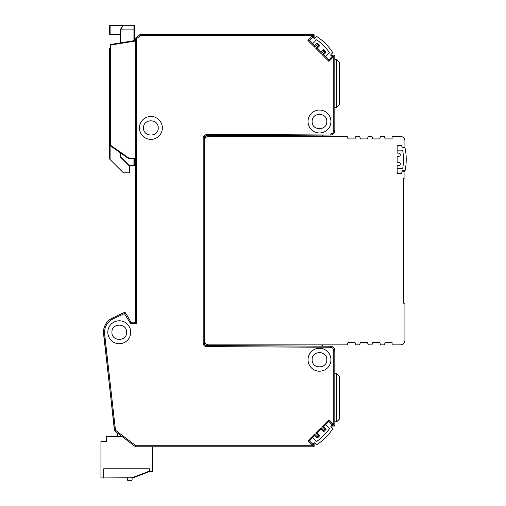 <?xml version="1.0" encoding="UTF-8"?>
<svg xmlns="http://www.w3.org/2000/svg" width="506" height="506" viewBox="0 0 506 506"><rect width="100%" height="100%" fill="white"/><g stroke="black" fill="none" stroke-linecap="round" stroke-linejoin="round"><path stroke-width="0.76" d="M110.884 145.507L110.333 145.507L110.567 145.956A0.55 0.55 0 0 1 110.333 145.507L110.896 145.5L110.58 145.943L128.524 158.504L128.84 158.062L128.834 158.606L135.551 158.606L135.551 322.195L136.601 323.252L130.333 323.252L124.438 313.587L113.04 318.9L112.591 317.932A15.806 15.806 0 0 0 103.566 334.03L114.647 430.903A0.55 0.55 0 0 1 114.432 430.53L103.483 331.525M135.532 40.973L135.532 40.417L110.795 44.471L110.884 45.009L110.795 44.465L110.479 44.661L110.896 45.015L110.896 145.5L128.84 158.062L135.734 158.055L135.734 40.961L135.551 40.429L110.795 44.465L110.903 45.009L110.352 45.009A0.55 0.55 0 0 1 110.599 44.541M135.741 37.963L135.551 40.429L135.532 38.393A0.55 0.55 0 0 1 135.741 37.963L139.966 34.585A0.55 0.55 0 0 1 140.307 34.465L135.747 37.975L136.601 38.639L135.551 38.393L135.741 37.963M124.83 313.714L125.741 313.189L123.983 312.619A1.373 1.373 0 0 1 125.754 313.182L130.94 322.195L125.741 313.189A1.36 1.36 0 0 0 123.989 312.638L112.598 317.951A15.787 15.787 0 0 0 103.578 334.03L104.622 333.909L115.469 430.189L114.653 430.891L135.393 446.671L135.893 445.729L135.722 446.779L313.581 446.779L313.062 445.729L314.118 446.248L314.131 443.111M331.145 55.16L334.276 55.16L334.827 55.711L334.827 130.485L334.814 55.711L334.276 55.16A0.55 0.55 0 0 1 334.827 55.711L333.758 56.229L334.276 55.173L331.152 55.173M323.302 49.879L324.08 49.879L325.889 51.694A0.55 0.55 0 0 1 325.889 52.472L324.77 52.08L325.889 51.694L324.068 49.892L323.688 50.998L323.315 49.892L321.095 52.105L323.302 49.879A0.55 0.55 0 0 1 324.08 49.879L323.302 49.879M204.272 137.752L204.418 137.164M204.69 136.658L206.537 135.716L330.273 135.051A4.567 4.567 0 0 0 334.814 130.485A4.579 4.579 0 0 1 330.273 135.064L206.537 135.697A2.29 2.29 0 0 0 204.253 138.005L204.772 136.563M323.372 135.102L321.443 136.399M205.695 345.383L206.277 345.528L205.695 345.383M204.538 344.358L204.241 138.005A2.309 2.309 0 0 1 206.537 135.697L206.53 134.647L330.266 133.995C332.379 133.767 333.543 132.597 333.758 130.485L333.758 56.229L330.823 55.306M321.443 344.858L323.372 346.161M314.118 443.123L314.118 446.248L313.581 446.798L314.131 446.248A0.55 0.55 0 0 1 313.581 446.798L135.722 446.798A0.55 0.55 0 0 1 135.387 446.684L135.722 446.798M128.815 158.093L128.518 158.523L110.567 145.956L110.89 145.488M308.027 359.747A11.455 11.455 0 0 1 319.482 348.292A11.455 11.455 0 0 1 330.937 359.747A11.455 11.455 0 0 1 319.482 371.202A11.455 11.455 0 0 1 308.027 359.747M308.027 121.51A11.455 11.455 0 0 1 319.482 110.055A11.455 11.455 0 0 1 330.937 121.51A11.455 11.455 0 0 1 319.482 132.964A11.455 11.455 0 0 1 308.027 121.51M139.428 127.923A11.455 11.455 0 0 1 150.883 116.469A11.455 11.455 0 0 1 162.337 127.923A11.455 11.455 0 0 1 150.883 139.378A11.455 11.455 0 0 1 139.428 127.923M107.816 332.259A11.455 11.455 0 0 1 119.271 320.804A11.455 11.455 0 0 1 130.725 332.259A11.455 11.455 0 0 1 119.271 343.713A11.455 11.455 0 0 1 107.816 332.259M326.813 359.747C327.262 350.291 311.696 350.291 312.151 359.747C311.696 369.203 327.262 369.203 326.813 359.747M326.813 121.51C327.262 112.054 311.696 112.054 312.151 121.51C311.696 130.965 327.262 130.965 326.813 121.51M158.214 127.923C158.663 118.467 143.097 118.467 143.552 127.923C143.097 137.379 158.663 137.379 158.214 127.923M126.601 332.259C127.05 322.803 111.484 322.803 111.94 332.259C111.484 341.714 127.05 341.714 126.601 332.259M330.873 55.173L333.625 56.615L328.875 61.365L322.177 54.673L324.77 52.08L323.688 50.998L321.095 53.592L315.7 48.197L317.186 48.197L319.4 45.983L319.4 45.224A0.55 0.55 0 0 1 319.412 45.989L318.293 45.603L319.412 45.211L317.585 43.408L317.211 44.522L316.832 43.408L314.618 45.622L316.819 43.402A0.55 0.55 0 0 1 317.597 43.402L319.412 45.211M322.177 54.673L323.669 54.673L325.883 52.46L325.883 51.707M312.91 443.844L312.676 444.078L309.438 440.84L314.618 435.66L316.819 437.861A0.55 0.55 0 0 0 317.597 437.861L319.412 436.045L318.293 435.66L315.7 433.066L317.186 433.066L321.095 429.177L323.302 431.384A0.55 0.55 0 0 0 324.08 431.384L325.889 429.569L325.883 428.803A0.55 0.55 0 0 1 325.889 429.569L324.77 429.177L325.883 428.803L323.688 426.59L328.875 421.403L332.025 424.73M317.211 433.066L319.412 435.268A0.55 0.55 0 0 1 319.577 435.66L317.186 433.066L321.095 429.158L323.315 431.371L323.688 430.258L324.068 431.371L325.889 429.569M113.04 318.9C107.051 322.12 104.249 327.123 104.622 333.909M331.209 426.084L334.276 426.084L333.758 425.034L333.758 350.778C333.543 348.659 332.379 347.489 330.266 347.261L206.53 346.616C204.506 346.395 203.393 345.275 203.191 343.258L203.191 138.005C203.393 135.981 204.506 134.862 206.53 134.647M130.953 322.183L135.532 322.183L135.734 158.055M313.986 38.469L313.062 36.059L313.581 34.478A0.55 0.55 0 0 1 314.131 35.015L313.062 35.534L140.491 35.534L139.972 34.598L140.307 34.478L140.491 35.534L136.601 38.639L136.601 323.252M315.7 48.197L318.293 45.603L317.211 44.522L314.618 47.115L307.926 40.417L312.676 35.667L314.118 38.418M312.676 35.667L312.676 37.178L309.438 40.417L314.618 45.603M307.926 40.417L309.438 40.417M314.618 47.115L314.618 45.622L309.413 40.417L312.816 37.299M321.095 53.592L321.095 52.105L317.186 48.197L321.095 52.08M328.875 61.365L328.875 59.853L332.113 56.615L331.879 56.381M333.625 56.615L332.132 56.615L328.875 59.879L323.669 54.673L328.875 59.853M330.823 425.957L333.233 425.034L334.814 425.552A0.55 0.55 0 0 1 334.276 426.103L330.873 426.103M315.7 433.066L321.095 427.665L323.688 430.258L324.77 429.177L322.177 426.59L328.875 419.891L333.625 424.642L330.873 426.084M333.625 424.642L331.993 424.787M328.875 419.891L328.875 421.378L332.132 424.642M322.177 426.59L323.669 426.59L328.875 421.403M321.095 427.665L321.095 429.177M314.118 442.845L312.676 445.59L307.926 440.84L314.618 434.148L314.618 435.634L316.832 437.848L317.211 436.735L319.412 435.268M314.618 434.148L317.211 436.735L317.585 437.848L319.558 435.66A0.55 0.55 0 0 1 319.412 436.045L319.412 436.045M307.926 440.84L309.413 440.84L314.618 435.66M312.676 445.59L312.676 444.104L309.438 440.84M135.393 446.671L114.647 430.903A0.531 0.531 60.4 0 1 114.451 430.524L115.469 430.189L135.893 445.729L313.062 445.729L313.986 442.788M130.333 323.252L130.94 322.195L135.551 322.195M135.734 40.961L110.903 45.009M140.307 34.465L313.581 34.465L140.307 34.465M314.131 35.015L314.131 38.089L314.118 35.015L313.581 34.478M317.597 43.402L316.819 43.402M319.412 45.989L317.211 48.197M325.889 52.472L323.688 54.673M203.191 138.005L204.253 138.005L204.253 343.258A2.29 2.29 0 0 0 206.537 345.547L330.273 346.193A4.579 4.579 0 0 1 334.827 350.778L334.827 425.552L334.814 350.778A4.567 4.567 0 0 0 330.273 346.212L206.537 345.56A2.309 2.309 0 0 1 204.241 343.258L203.191 343.258M334.276 426.103L334.814 425.552M323.302 431.384L324.08 431.384M316.832 437.848L317.597 437.861M112.591 317.932L123.983 312.619L124.438 313.587M128.669 158.593L135.532 158.618M110.333 145.507L110.333 45.009L110.352 145.494M110.472 44.654L110.352 45.009M128.834 158.618A0.55 0.55 0 0 1 128.518 158.523M313.891 37.937A52.687 52.687 0 0 1 314.669 38.424L316.655 36.438A55.439 55.439 0 0 1 332.822 52.668L330.829 54.661A52.687 52.687 0 0 1 331.272 55.369M313.771 37.868A52.687 52.687 0 0 0 312.651 37.204L310.248 39.607A1.145 1.145 0 0 0 310.248 41.226L312.676 43.661L316.604 39.727A52.687 52.687 0 0 1 329.539 52.713L325.63 56.615L328.065 59.044A1.145 1.145 0 0 0 329.684 59.044L332.05 56.678A52.687 52.687 0 0 0 331.348 55.489M331.354 425.856A52.687 52.687 0 0 1 330.867 426.634L332.853 428.626A55.439 55.439 0 0 1 316.623 444.787L314.631 442.801A52.687 52.687 0 0 1 313.922 443.243M331.424 425.736A52.687 52.687 0 0 0 332.088 424.623L329.684 422.213A1.145 1.145 0 0 0 328.065 422.213L325.63 424.642L329.564 428.576A52.687 52.687 0 0 1 316.579 441.504L312.676 437.601L310.248 440.03A1.145 1.145 0 0 0 310.248 441.649L312.613 444.015A52.687 52.687 0 0 0 313.802 443.319M121.687 436.261L117.436 436.261L117.436 433.028M134.387 40.606L134.387 25.755A0.455 0.455 0 0 0 133.932 25.3L110.106 25.3L123.097 25.3L120.188 29.879L120.643 30.006L120.32 29.652L123.097 25.3L120.713 29.879L133.932 29.879L133.932 25.3A0.455 0.455 0 0 1 134.387 25.755M133.932 158.618L133.932 165.494L134.387 165.494L134.387 158.618M110.333 129.327L110.106 118.303L109.65 118.303L109.65 48.665L109.65 129.327L109.65 118.303L110.333 117.847L110.106 48.209L109.65 48.665L110.333 48.209M129.536 165.494L133.932 165.494L133.932 165.949A0.455 0.455 0 0 0 134.387 165.494A0.455 0.455 0 0 1 133.932 165.949L129.346 165.949L129.536 165.494L120.643 156.601L120.643 153.008M110.333 143.021L109.65 143.438L109.65 158.89L109.65 129.327L110.106 129.327L110.106 143.021L109.65 143.438M109.65 34.37C109.65 31.511 109.65 31.511 109.65 34.37L110.106 34.686A0.455 0.335 180 0 1 109.65 34.37L109.65 25.755L109.65 34.37L110.106 34.832L109.65 34.37M120.188 152.685L120.188 156.79L120.643 156.601M120.188 156.79L129.346 165.949L129.346 172.824L123.584 172.824A0.455 0.455 0 0 1 123.262 172.691L110.106 159.535L110.106 143.021M121.706 27.969L121.984 27.444M110.106 25.3A0.455 0.455 0 0 0 109.65 25.755A0.455 0.455 0 0 1 110.106 25.3L110.106 25.755L122.699 25.528M122.566 25.755L120.188 29.879L120.188 42.928M110.106 117.847A0.455 0.455 0 0 0 109.65 118.303A0.455 0.455 0 0 1 110.106 117.847L110.333 118.303M109.65 158.89A0.455 0.455 0 0 0 109.783 159.213A0.455 0.455 0 0 1 109.65 158.89L110.106 159.535M336.661 107.538L336.661 59.43L339.412 62.181L339.412 104.786L336.661 107.538L334.827 107.538M336.661 59.43L334.827 59.43M336.661 421.827L336.661 373.725L339.412 376.47L339.412 419.082L336.661 421.827L334.827 421.827M336.661 373.725L334.827 373.725M132.098 477.721L149.51 471.08L149.51 468.79L103.692 468.79L103.692 477.949L132.098 477.721M127.518 477.949L127.518 479.783A0.917 0.917 0 0 0 128.435 480.7L131.18 480.7A0.917 0.917 0 0 0 132.098 479.783L132.098 477.949M122.288 436.716L106.443 436.716L106.443 441.302L100.941 441.302L100.941 477.949L103.692 477.949L103.692 468.79L149.51 468.79L149.51 471.535L152.255 471.535L152.255 446.798M121.105 436.261L121.105 436.716M149.219 471.187L132.528 477.556L132.692 477.987L149.384 471.617L149.219 471.187M135.804 476.797L144.602 473.439M347.198 136.399L208.839 136.399A4.579 4.579 0 0 0 204.253 140.984L204.253 340.279A4.579 4.579 0 0 0 208.839 344.858L347.198 344.858L348.115 342.341L354.984 342.341L355.901 344.858L359.57 344.858L360.487 342.341L367.356 342.341L368.273 344.858L371.942 344.858L372.852 342.341L379.728 342.341L380.645 344.858L384.307 344.858L385.224 342.341L392.099 342.341L392.099 344.858L400.341 344.858A4.579 4.579 0 0 0 404.926 340.279L404.926 303.17L403.554 303.17L403.554 178.093L404.926 178.093L404.926 171.218L402.175 171.218L401.72 173.28L397.134 173.28L397.134 165.494L398.741 165.494A1.607 1.607 0 0 0 400.341 163.887A1.607 1.607 0 0 0 398.741 162.287L397.134 162.287L397.134 156.329L398.741 156.329A1.607 1.607 0 0 0 400.341 154.728A1.607 1.607 0 0 0 398.741 153.122L397.134 153.122L397.134 145.336L401.72 145.336L402.175 147.398L404.926 147.398L404.926 140.984A4.579 4.579 0 0 0 400.341 136.399L392.099 136.399L392.099 138.922L385.224 138.922L384.307 136.399L380.645 136.399L379.728 138.922L372.852 138.922L371.942 136.399L368.273 136.399L367.356 138.922L360.487 138.922L359.57 136.399L355.901 136.399L354.984 138.922L348.115 138.922L347.198 136.399M405.009 147.853A55.439 55.439 0 0 1 405.059 170.762L402.245 170.762A52.687 52.687 0 0 1 401.688 173.052L398.285 173.052A1.145 1.145 0 0 1 397.134 171.907L397.134 168.473L402.7 168.473A52.687 52.687 0 0 0 402.662 150.143L397.134 150.143L397.134 146.708A1.145 1.145 0 0 1 398.285 145.564L401.631 145.564A52.687 52.687 0 0 1 402.2 147.853L405.009 147.853M325.889 428.791L323.669 426.59M333.758 130.485L334.814 130.485M330.266 133.995L330.273 135.064M206.53 346.616L206.537 345.547M330.266 347.261L330.273 346.212M333.758 350.778L334.827 350.778M133.932 40.682L133.932 29.879L134.387 29.879M120.643 42.858L120.643 30.006M120.188 34.37L110.106 34.37L110.106 25.755L109.65 25.755M120.188 34.832L110.106 34.832"/></g></svg>
